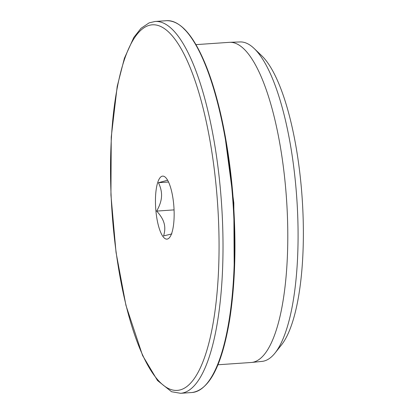 <?xml version="1.0" encoding="UTF-8"?>
<svg xmlns="http://www.w3.org/2000/svg" width="414" height="414" viewBox="0 0 414 414"><rect width="100%" height="100%" fill="white"/><g stroke="black" fill="none" stroke-linecap="round" stroke-linejoin="round"><path stroke-width="0.62" d="M171.888 233.905L163.571 235.939C165.005 231.317 165.176 227.084 164.079 223.239C163.033 219.389 160.56 215.337 156.658 211.088L174.066 209.888M156.658 211.088C159.649 205.836 161.269 201.018 161.517 196.624C161.817 192.231 160.798 187.594 158.443 182.709L168.529 182.015M158.443 182.709L167.608 180.235M173.663 204.014A31.583 9.129 86.1 0 1 169.616 237.45A31.583 9.129 86.1 0 1 155.938 211.192A31.583 9.129 86.1 0 1 165.481 177.373A31.583 9.129 86.1 0 1 173.663 204.014M195.936 44.634L229.258 42.342A160.446 46.373 86.1 0 1 229.698 42.321A160.446 46.373 86.1 0 1 285.293 184.178A160.446 46.373 86.1 0 1 251.717 362.441A160.446 46.373 86.1 0 1 251.282 362.478L217.961 364.77M229.698 42.321L240.094 41.943A160.109 46.275 86.1 0 1 254.113 48.459A160.109 46.275 86.1 0 1 295.575 183.505A160.109 46.275 86.1 0 1 275.062 353.013A160.109 46.275 86.1 0 1 262.067 361.391L251.717 362.441M254.113 48.459L261.601 55.611A152.088 43.956 86.1 0 1 300.988 183.888A152.088 43.956 86.1 0 1 281.499 344.903L275.062 353.013M113.395 228.419A183.185 52.945 86.1 0 1 147.312 25.999A183.185 52.945 86.1 0 1 216.201 186.786A183.185 52.945 86.1 0 1 182.284 389.201A183.185 52.945 86.1 0 1 113.395 228.419M220.108 186.217A186.347 53.861 86.1 0 1 180.602 393.3L171.551 391.732L157.511 380.533L142.566 355.486L125.944 305.377L116.034 252.385L110.936 195.041L111.242 137.081L117.198 86.422L124.397 58.265L133.826 37.426L140.988 28.338L149.143 22.863L155.027 21.487A186.347 53.861 86.1 0 1 220.108 186.217M155.027 21.487L166.49 20.7A186.347 53.861 86.1 0 1 231.571 185.431A186.347 53.861 86.1 0 1 192.065 392.513L180.602 393.3M183.604 28.545A185.715 53.675 86.1 0 1 233.434 202.881A185.715 53.675 86.1 0 1 207.947 382.396M166.49 20.7C180.085 20.4 192.898 34.517 204.935 63.052C219.042 96.576 229.692 148.517 233.372 201.644C236.378 245.968 235.074 285.732 229.459 320.938C221.718 366.074 209.251 389.936 192.065 392.513M234.236 274.554L233.822 202.855L224.414 131.766"/></g></svg>

